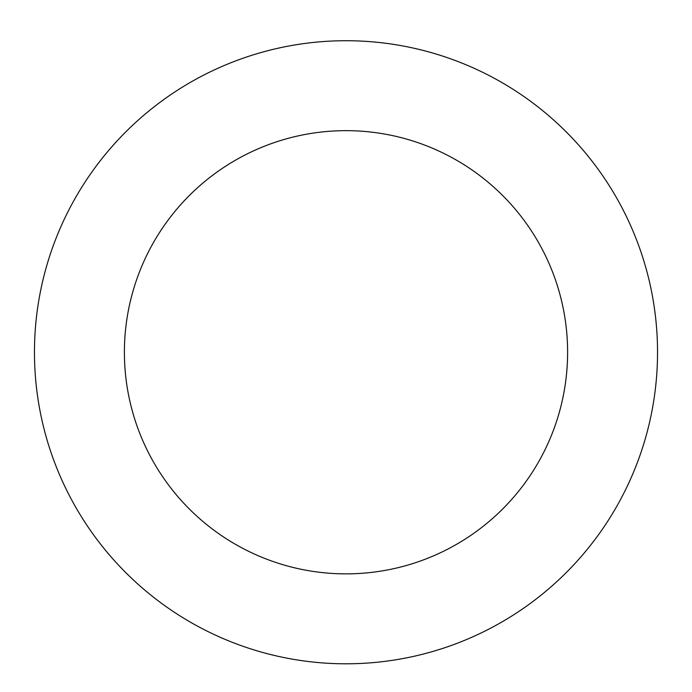 <?xml version="1.0" encoding="UTF-8"?>
<svg xmlns="http://www.w3.org/2000/svg" width="692" height="692" viewBox="0 0 692 692"><rect width="100%" height="100%" fill="white"/><g stroke="black" fill="none" stroke-linecap="round" stroke-linejoin="round"><path stroke-width="1.04" d="M433.452 53.249A311.538 311.538 0 0 0 43.319 426.03A311.538 311.538 0 0 0 561.221 577.509A311.538 311.538 0 0 0 433.452 53.249M408.211 139.568A221.604 221.604 0 0 0 130.701 404.733A221.604 221.604 0 0 0 499.096 512.487A221.604 221.604 0 0 0 408.211 139.568"/></g></svg>
